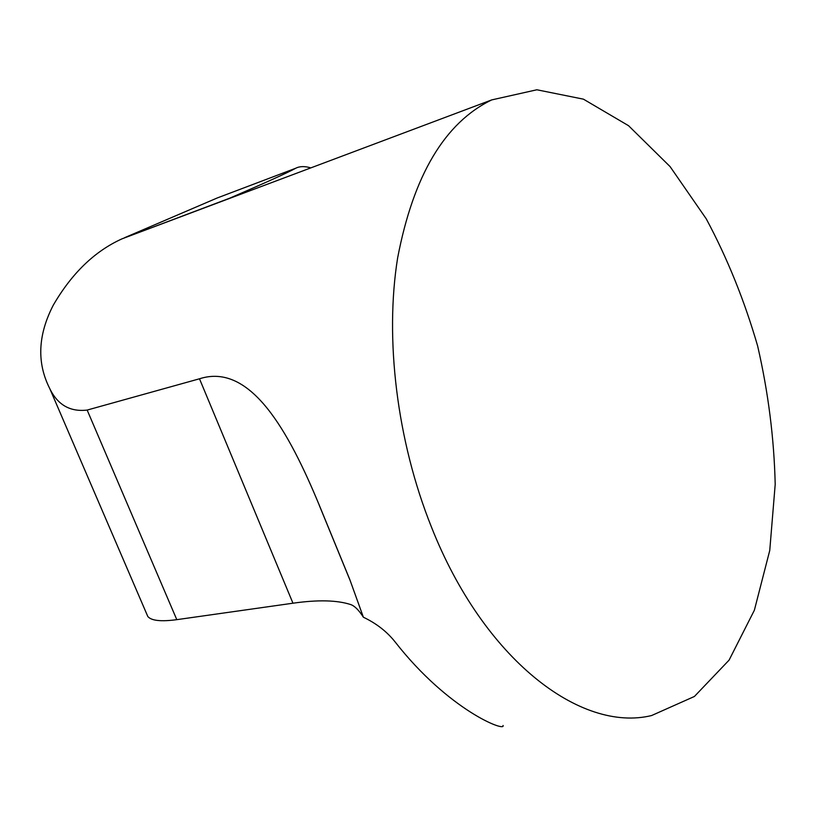 <?xml version="1.0" encoding="UTF-8"?>
<svg xmlns="http://www.w3.org/2000/svg" width="816" height="816" viewBox="0 0 816 816"><rect width="100%" height="100%" fill="white"/><g stroke="black" fill="none" stroke-linecap="round" stroke-linejoin="round"><path stroke-width="1.22" d="M243.923 193.025L229.602 198.227C265.751 182.631 287.793 172.635 295.729 168.239C299.747 166.199 304.776 166.076 310.814 167.892M199.492 378.787L292.964 603.208C317.903 599.658 337.192 600.127 350.849 604.615C354.776 606.053 358.948 610.256 363.375 617.212L349.85 579.686L319.25 505.124C288.793 431.633 250.614 362.273 199.492 378.787L87.159 410.071C70.003 412.08 57.487 404.807 49.603 388.273C36.7 362.651 37.924 334.948 53.285 305.164C71.788 273.319 94.666 251.226 121.931 238.874L229.602 198.227M431.348 526.799C483.643 659.512 580.655 732.809 651.576 715.55L694.416 696.466L729.076 660.134L754.372 610.225L769.753 550.453L775.2 484.357C774.109 438.253 768.254 392.139 757.636 345.984C744.508 300.676 727.382 258.295 706.258 218.851L670.069 166.576L628.544 125.695L583.409 99.154L536.867 89.78L491.711 99.909C444.812 122.635 413.457 175.297 397.637 257.897C384.601 338.722 396.862 440.671 431.348 526.799M363.375 617.212C376.462 623.465 387.08 631.737 395.209 642.049C448.82 710.583 506.195 732.401 503.023 725.444M295.729 168.239L217.178 197.992L124.511 237.731M292.964 603.208L176.797 619.66C161.007 621.782 151.337 620.721 147.808 616.498L146.574 613.632M87.159 410.071L176.797 619.66M121.921 238.874L491.711 99.909M147.808 616.498L49.756 388.559M349.809 579.707L319.209 505.145"/></g></svg>
